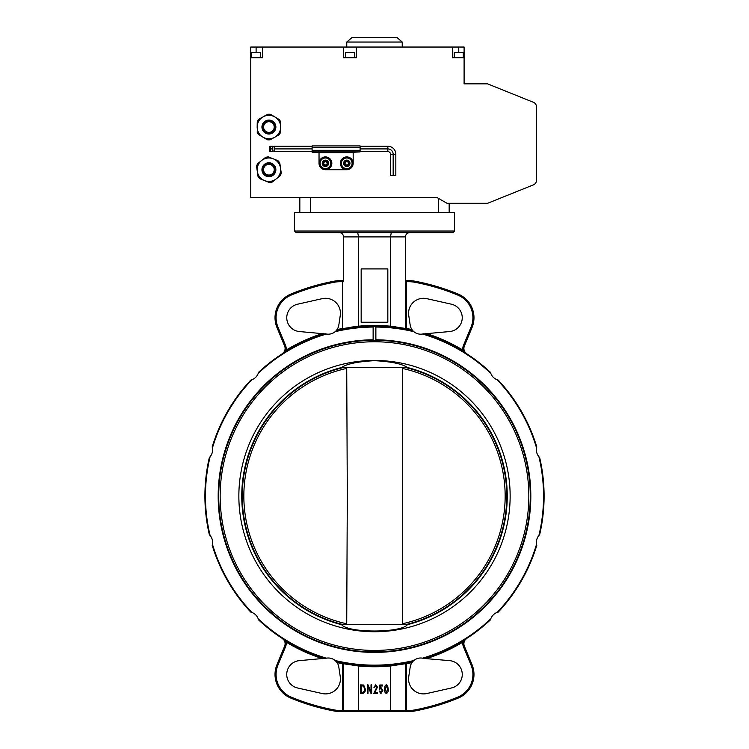 <?xml version="1.0" encoding="UTF-8"?>
<svg xmlns="http://www.w3.org/2000/svg" width="749" height="749" viewBox="0 0 749 749"><rect width="100%" height="100%" fill="white"/><g stroke="black" fill="none" stroke-linecap="round" stroke-linejoin="round"><path stroke-width="1.12" d="M270.389 146.242L269.434 146.776L269.434 151.045L270.389 151.579L270.389 146.242L272.786 146.242L272.786 151.579A1.067 1.067 0 0 1 274.63 151.579L274.63 151.579M272.786 146.242A1.067 1.067 0 0 0 274.63 146.242L274.63 146.242M272.786 151.579L269.968 151.579M346.768 42.038L352.105 37.45L396.895 37.45L402.232 42.038L346.768 42.038L346.768 47.047M340.364 163.31A6.404 6.404 0 0 0 346.768 169.714A6.404 6.404 0 0 0 353.172 163.31A6.404 6.404 0 0 0 346.768 156.906A6.404 6.404 0 0 0 340.364 163.31M344.156 163.31A2.612 2.612 0 0 0 346.768 165.922A2.612 2.612 0 0 0 349.38 163.31A2.612 2.612 0 0 0 346.768 160.698A2.612 2.612 0 0 0 344.156 163.31M343.566 163.31A3.202 3.202 0 0 0 346.768 166.512A3.202 3.202 0 0 0 349.97 163.31A3.202 3.202 0 0 0 346.768 160.108A3.202 3.202 0 0 0 343.566 163.31M319.037 163.31A6.404 6.404 0 0 1 325.431 156.906A6.404 6.404 0 0 1 331.835 163.31A6.404 6.404 0 0 1 325.431 169.714A6.404 6.404 0 0 1 319.037 163.31L319.037 152.272L312.099 152.272L312.099 145.924L360.1 145.924L360.1 151.897L312.099 151.897L360.1 151.897L353.172 152.272L353.172 163.31M328.043 163.31A2.612 2.612 0 0 0 325.431 160.698A2.612 2.612 0 0 0 322.828 163.31A2.612 2.612 0 0 0 325.431 165.922A2.612 2.612 0 0 0 328.043 163.31M328.633 163.31A3.202 3.202 0 0 0 325.431 160.108A3.202 3.202 0 0 0 322.239 163.31A3.202 3.202 0 0 0 325.431 166.512A3.202 3.202 0 0 0 328.633 163.31M260.643 57.72L260.643 52.645L251.57 52.645L259.519 52.383M348.023 52.383L352.32 52.383M458.603 52.383L460.86 52.383M267.655 114.307A12.799 12.799 0 0 1 270.529 114.354L274.92 116.975A11.731 11.731 0 0 1 268.732 138.78A11.731 11.731 0 0 1 262.89 137.123L267.281 139.745A12.799 12.799 0 0 0 270.155 139.782L279.087 134.801A12.799 12.799 0 0 0 280.566 132.33L280.716 122.106A12.799 12.799 0 0 0 279.311 119.597L274.92 116.975A11.731 11.731 0 0 0 263.189 116.797L258.723 119.288A12.799 12.799 0 0 0 257.253 121.759L257.169 126.871A11.731 11.731 0 0 1 263.189 116.797L267.655 114.307M268.825 132.376A5.337 5.337 0 0 0 274.237 127.124A5.337 5.337 0 0 0 268.985 121.713A5.337 5.337 0 0 0 263.573 126.965A5.337 5.337 0 0 0 268.825 132.376A5.337 5.337 0 0 1 263.573 126.965A5.337 5.337 0 0 1 268.985 121.713M265.652 157.327A12.799 12.799 0 0 1 268.498 156.916L273.245 158.807A11.731 11.731 0 0 1 270.595 181.324A11.731 11.731 0 0 1 264.566 180.612L269.312 182.503A12.799 12.799 0 0 0 272.159 182.091L280.192 175.753A12.799 12.799 0 0 0 281.25 173.085L279.78 162.954A12.799 12.799 0 0 0 278.001 160.707L273.245 158.807A11.731 11.731 0 0 0 261.635 160.501L257.619 163.666A12.799 12.799 0 0 0 256.561 166.334L258.031 176.464A12.799 12.799 0 0 0 259.809 178.721L264.566 180.612A11.731 11.731 0 0 1 261.635 160.501L265.652 157.327M269.677 174.985A5.337 5.337 0 0 0 274.181 168.946A5.337 5.337 0 0 0 268.133 164.434A5.337 5.337 0 0 0 263.629 170.482A5.337 5.337 0 0 0 269.677 174.985A5.337 5.337 0 0 1 263.629 170.482A5.337 5.337 0 0 1 268.133 164.434M405.705 624.619A132.264 132.264 0 0 0 405.705 367.562M341.628 367.562L341.61 367.497C346.712 363.874 357.676 361.589 374.5 360.662C391.287 361.58 402.25 363.864 407.39 367.497L341.319 367.562A132.742 132.742 0 0 0 341.61 624.694L407.39 624.694C401.061 633.083 348.126 633.158 341.61 624.694M407.39 624.694A132.742 132.742 0 0 0 407.681 367.562A132.742 132.742 0 0 0 407.39 367.497M238.856 496.091A135.644 135.644 0 0 0 374.5 631.735A135.644 135.644 0 0 0 510.144 496.091A135.644 135.644 0 0 0 374.5 360.447A135.644 135.644 0 0 0 238.856 496.091M528.841 496.091A154.341 154.341 0 0 0 374.5 341.759A154.341 154.341 0 0 0 220.159 496.091A154.341 154.341 0 0 0 374.5 650.432A154.341 154.341 0 0 0 528.841 496.091M212.435 447.986L212.192 446.938A169.592 169.592 0 0 1 250.775 380.108L251.804 379.79A169.059 169.059 0 0 0 212.435 447.986A10.664 10.664 0 0 1 210.095 456.721A169.059 169.059 0 0 0 210.095 535.469L209.355 534.674A169.592 169.592 0 0 1 209.355 457.508L210.095 456.721M210.095 535.469A10.664 10.664 0 0 1 212.435 544.205A169.059 169.059 0 0 0 251.804 612.392L250.775 612.083A169.592 169.592 0 0 1 212.192 545.253L212.435 544.205M530.816 496.091A156.316 156.316 0 0 1 374.5 652.407A156.316 156.316 0 0 1 218.184 496.091A156.316 156.316 0 0 1 373.124 339.784L373.274 340.318A155.783 155.783 0 0 1 373.704 340.318L375.296 340.318A155.783 155.783 0 0 1 375.726 340.318L375.876 339.784A156.316 156.316 0 0 1 530.816 496.091M218.717 496.091A155.783 155.783 0 0 0 374.5 651.873A155.783 155.783 0 0 0 530.283 496.091A155.783 155.783 0 0 0 375.726 340.318L373.274 340.318A155.783 155.783 0 0 0 218.717 496.091M334.185 710.998L334.382 709.949A217.594 217.594 0 0 1 291.23 697.122L290.827 698.105A218.652 218.652 0 0 0 334.185 710.998A32.001 32.001 0 0 0 340.083 711.55L342.499 711.55L340.083 711.55A32.001 32.001 0 0 1 334.185 710.998A218.652 218.652 0 0 1 290.827 698.105A25.597 25.597 0 0 1 276.971 664.663L284.62 646.181L276.971 664.663L277.954 665.065A24.53 24.53 0 0 0 291.23 697.122A24.53 24.53 0 0 1 276.091 674.456M462.479 641.078L463.032 641.996L466.805 638.363A6.404 6.404 0 0 0 464.38 646.181L472.029 664.663L464.38 646.181L463.388 646.593A7.462 7.462 0 0 1 463.032 641.996A170.66 170.66 0 0 1 426.471 658.652L424.009 658.437M405.434 279.574A1.067 1.067 0 0 0 406.501 280.641L408.917 280.641A32.001 32.001 0 0 1 414.815 281.184A218.652 218.652 0 0 1 458.173 294.085A25.597 25.597 0 0 1 472.029 327.528L464.38 346.01A6.404 6.404 0 0 0 466.805 353.828L463.032 350.195L462.479 351.103M286.521 351.103L285.968 350.195L282.195 353.828A6.404 6.404 0 0 0 284.62 346.01L276.971 327.528A25.597 25.597 0 0 1 290.827 294.085A218.652 218.652 0 0 1 334.185 281.184A32.001 32.001 0 0 1 340.083 280.641L342.499 280.641A1.067 1.067 0 0 0 343.566 279.574L343.566 236.909C343.314 234.315 341.89 232.892 339.306 232.639C341.89 232.892 343.314 234.315 343.566 236.909L358.499 236.909L357.732 232.639L374.5 232.639L296.108 232.639L294.507 231.038L454.493 231.038L452.892 232.639L374.5 232.639M324.673 658.465L325.347 658.408A169.592 169.592 0 0 1 258.517 619.826L258.199 618.796A169.059 169.059 0 0 0 326.395 658.165L299.431 660.637A13.866 13.866 0 0 0 297.568 687.985L322.22 693.537A14.933 14.933 0 0 0 340.261 676.74L338.81 667.069A10.664 10.664 0 0 0 337.022 662.584L335.131 660.506A169.059 169.059 0 0 0 413.869 660.506L413.083 661.236A169.592 169.592 0 0 1 335.917 661.236L336.338 661.704M401.904 663.455L390.594 664.925L406.295 662.678L406.501 663.726A170.66 170.66 0 0 0 411.978 662.584L413.083 661.236L411.978 662.584A10.664 10.664 0 0 0 410.19 667.069L408.739 676.74A14.933 14.933 0 0 0 426.78 693.537L451.432 687.985A13.866 13.866 0 0 0 449.569 660.637L426.471 658.652M342.705 329.513L343.566 329.345L342.499 328.465A170.66 170.66 0 0 0 337.022 329.597L335.917 330.946L337.022 329.597A10.664 10.664 0 0 0 338.81 325.113L340.261 315.451A14.933 14.933 0 0 0 322.22 298.654L297.568 304.206A13.866 13.866 0 0 0 299.431 331.545L326.395 334.026A169.059 169.059 0 0 0 258.199 373.395A10.664 10.664 0 0 1 251.804 379.79M424.009 333.754L423.653 333.782A169.592 169.592 0 0 1 490.483 372.365L490.801 373.395A169.059 169.059 0 0 0 422.605 334.026L449.569 331.545A13.866 13.866 0 0 0 451.432 304.206L426.78 298.654A14.933 14.933 0 0 0 408.739 315.451L410.19 325.113A10.664 10.664 0 0 0 411.978 329.597L412.662 330.487M375.876 339.784L375.876 327.041L374.5 326.498L373.124 327.041L373.124 339.784M454.493 231.038L454.493 212.379L449.166 212.379L449.166 203.307M449.166 212.379L294.507 212.379L294.507 231.038M346.544 367.562L346.721 368.405A130.682 130.682 0 0 0 346.721 623.786L346.544 624.619M343.295 367.562A132.264 132.264 0 0 0 343.295 624.619M346.721 368.405L347.302 496.091L346.721 623.786M402.456 624.619L402.456 367.562M402.279 623.786A130.682 130.682 0 0 0 402.279 368.405M405.434 710.483L406.501 710.483L406.501 663.726L405.434 663.726L406.295 662.678L405.434 663.726L390.501 666.001A170.66 170.66 0 0 1 358.499 666.001L358.499 710.483L405.434 710.483L405.434 663.726L405.434 710.483L404.366 711.55L408.917 711.55L406.501 711.55L406.501 710.483L408.917 710.483A30.934 30.934 0 0 0 414.618 709.949A217.594 217.594 0 0 0 457.77 697.122A24.53 24.53 0 0 0 471.046 665.065L463.388 646.593M390.501 666.001L390.295 711.55L404.366 711.55L358.705 711.55L390.295 711.55M258.199 373.395L258.517 372.365A169.592 169.592 0 0 1 325.347 333.782M490.801 618.796L490.483 619.826A169.592 169.592 0 0 1 423.653 658.408L422.605 658.165A169.059 169.059 0 0 0 490.801 618.796A10.664 10.664 0 0 1 497.196 612.392A169.059 169.059 0 0 0 536.565 544.205L536.808 545.253A169.592 169.592 0 0 1 498.225 612.083L497.196 612.392M539.645 534.674L538.906 535.469A169.059 169.059 0 0 0 538.906 456.721L539.645 457.508A169.592 169.592 0 0 1 539.645 534.674M536.808 446.938L536.565 447.986A169.059 169.059 0 0 0 497.196 379.79L498.225 380.108A169.592 169.592 0 0 1 536.808 446.938M343.566 329.326L343.566 328.455L358.499 326.227L358.406 327.266L346.712 328.792M351.169 328.118L354.642 327.669M396.052 326.882L390.501 326.19L390.884 327.294M394.358 327.669L397.822 328.118M402.307 328.802L404.394 329.157M404.582 329.195L406.295 329.513M375.726 326.508A169.592 169.592 0 0 0 373.367 326.508A169.592 169.592 0 0 1 413.083 330.946L413.869 331.685A169.059 169.059 0 0 0 375.876 327.041M390.501 326.227L405.434 328.455L405.434 329.345L399.779 328.399M336.076 330.777L335.917 330.946A169.592 169.592 0 0 1 373.274 326.508M348.042 663.605L349.764 663.867M406.295 662.678L401.988 663.445M358.499 666.001L343.566 663.726L343.566 710.483L358.499 710.483L358.705 711.55L342.499 711.55L344.634 711.55L343.566 710.483L342.499 710.483L342.499 663.726A170.66 170.66 0 0 1 337.022 662.584M351.009 327.163L358.499 326.227L358.499 236.909L390.501 236.909L390.501 326.19A170.66 170.66 0 0 0 358.499 326.19M361.168 268.91L361.168 322.239L387.832 322.239L387.832 268.91L361.168 268.91M405.434 328.455L405.434 236.909L390.501 236.909L391.268 232.639M409.694 232.639C407.11 232.892 405.686 234.315 405.434 236.909C405.686 234.315 407.11 232.892 409.694 232.639M343.051 662.809L342.499 663.726L343.566 663.726L342.705 662.678L343.566 663.726L346.899 664.354M390.594 664.925L390.501 665.964L393.834 665.589M422.605 334.026A10.664 10.664 0 0 1 413.869 331.685M373.124 327.041A169.059 169.059 0 0 0 335.131 331.685L335.917 330.946M335.131 331.685A10.664 10.664 0 0 1 326.395 334.026M323.081 333.586L322.529 333.539A170.66 170.66 0 0 0 285.968 350.195A7.462 7.462 0 0 0 285.612 345.598L277.954 327.116A24.53 24.53 0 0 1 291.23 295.069A217.594 217.594 0 0 1 334.382 282.233A30.934 30.934 0 0 1 340.083 281.708L343.566 281.708M413.869 660.506A10.664 10.664 0 0 1 422.605 658.165M326.395 658.165A10.664 10.664 0 0 1 335.131 660.506M465.606 352.929L463.032 350.195A7.462 7.462 0 0 1 463.388 345.598L471.046 327.116A24.53 24.53 0 0 0 457.77 295.069A217.594 217.594 0 0 0 414.618 282.233A30.934 30.934 0 0 0 408.917 281.708L406.501 281.708L406.501 328.465A170.66 170.66 0 0 1 411.978 329.597M405.434 329.345L406.501 328.465M283.394 639.262L285.968 641.996L286.521 641.078M408.917 711.55A32.001 32.001 0 0 0 414.815 710.998A218.652 218.652 0 0 0 458.173 698.105A25.597 25.597 0 0 0 472.029 664.663A25.597 25.597 0 0 1 458.173 698.105A218.652 218.652 0 0 1 414.815 710.998A32.001 32.001 0 0 1 408.917 711.55L408.917 710.483M404.366 711.55A1.067 1.067 0 0 0 405.349 710.895M358.499 665.964L358.406 664.925M344.634 711.55A1.067 1.067 0 0 1 343.651 710.895A1.067 1.067 0 0 0 344.634 711.55M322.529 658.652A170.66 170.66 0 0 1 285.968 641.996L282.195 638.363A6.404 6.404 0 0 1 284.62 646.181A6.404 6.404 0 0 0 282.195 638.363M251.804 612.392A10.664 10.664 0 0 1 258.199 618.796M536.565 544.205A10.664 10.664 0 0 1 538.906 535.469M538.906 456.721A10.664 10.664 0 0 1 536.565 447.986M497.196 379.79A10.664 10.664 0 0 1 490.801 373.395M362.685 693.415L360.653 693.415L360.653 684.886L363.696 685.045L365.306 689.108C365.549 691.421 364.679 692.862 362.685 693.415M361.318 692.422L362.591 692.422L364.36 691.177L364.641 689.089L363.574 686.056L361.318 685.878L361.318 692.422M368.012 693.415L367.347 693.415L367.347 684.886L368.059 684.886L371.008 691.804L371.008 684.886L371.673 684.886L371.673 693.415L370.952 693.415L368.012 686.515L368.012 693.415M374.818 692.422L377.477 692.422L377.477 693.415L373.817 693.415L376.813 687.151L375.726 685.663L374.594 687.432L373.929 687.32L375.745 684.773L377.477 687.161L374.818 692.422M380.951 693.527L379.181 691.093L379.846 690.981L380.941 692.638L382.177 690.559L380.969 688.649L379.294 689.37L379.846 684.998L382.617 684.998L382.617 685.99L380.398 685.99L380.118 688.181L381.147 687.769L382.842 690.512L380.951 693.527M386.372 693.527C384.846 692.638 384.237 691.187 384.546 689.155C384.246 687.114 384.855 685.653 386.381 684.773L387.645 685.672L388.207 689.155C388.506 691.196 387.888 692.647 386.372 693.527M385.211 689.155L386.39 692.638L387.542 689.155L386.353 685.663L385.211 689.155M257.094 131.983A12.799 12.799 0 0 0 258.499 134.492L262.89 137.123A11.731 11.731 0 0 1 257.169 126.871M250.775 57.72L262.506 57.72L262.506 47.047L250.775 47.047L250.775 197.446L436.873 197.446L447.031 203.307L487.562 203.307L533.279 184.919A5.337 5.337 0 0 0 536.621 179.975L536.621 107.182A5.337 5.337 0 0 0 533.279 102.239L487.562 83.851L533.279 102.239L487.562 83.851L533.279 102.239L487.562 83.851L533.279 102.239L487.562 83.851L464.099 83.851L464.099 57.72L452.359 57.72L452.359 47.047L464.099 47.047L464.099 57.72M536.621 151.045L536.621 179.975L536.621 151.045M536.621 136.112L536.621 107.182M299.834 212.379L299.834 197.446M258.602 52.383L253.611 52.383M356.365 47.047L343.566 47.047L343.566 57.72L356.365 57.72L356.365 47.047L452.359 47.047M262.506 47.047L343.566 47.047M326.358 161.709L324.514 161.709L323.587 163.31L324.514 164.911L326.358 164.911L327.285 163.31L326.358 161.709M328.099 167.926L330.768 166.39L330.768 163.31A5.337 5.337 0 0 1 322.772 167.926L325.431 169.471L328.099 167.926M320.104 166.39L322.772 167.926A5.337 5.337 0 0 1 320.104 163.31L320.104 160.23L322.772 158.694A5.337 5.337 0 0 1 328.099 158.694L325.431 157.15L322.772 158.694A5.337 5.337 0 0 0 320.104 163.31L320.104 166.39M330.768 160.23L328.099 158.694A5.337 5.337 0 0 1 330.768 163.31L330.768 160.23M272.645 148.911L270.389 148.911L269.968 147.6M269.968 150.268L270.389 151.579M312.099 151.579L274.761 151.579L274.761 146.242L312.099 146.242M360.1 146.242L387.832 146.242A7.996 7.996 0 0 1 395.828 154.247L395.828 175.575L390.501 175.575L390.501 154.247A2.668 2.668 0 0 0 387.832 151.579L360.1 151.579M387.832 146.242L387.832 148.911A5.337 5.337 0 0 1 393.169 154.247L393.169 175.575M312.099 148.911L274.761 148.911M387.832 151.579L387.832 148.911L360.1 148.911M325.431 169.714L346.768 169.714M341.432 163.31A5.337 5.337 0 0 1 349.437 158.694A5.337 5.337 0 0 1 349.437 167.926A5.337 5.337 0 0 1 341.432 163.31L341.432 166.39L346.768 169.471L352.105 166.39L352.105 160.23L346.768 157.15L341.432 160.23L341.432 163.31M345.841 164.911L347.695 164.911L348.613 163.31L347.695 161.709L345.841 161.709L344.924 163.31L345.841 164.911M354.502 57.72L354.502 52.645L345.701 52.383M463.294 57.72L463.294 52.645L454.493 52.383M269.003 120.083A6.966 6.966 0 0 1 275.866 127.152A6.966 6.966 0 0 1 268.807 134.005A6.966 6.966 0 0 1 261.944 126.946A6.966 6.966 0 0 1 269.003 120.083M268.994 121.179A5.87 5.87 0 0 1 274.771 127.133A5.87 5.87 0 0 1 268.816 132.91A5.87 5.87 0 0 1 263.039 126.956A5.87 5.87 0 0 1 268.994 121.179M267.899 162.823A6.966 6.966 0 0 1 275.791 168.703A6.966 6.966 0 0 1 269.912 176.605A6.966 6.966 0 0 1 262.019 170.716A6.966 6.966 0 0 1 267.899 162.823M268.058 163.909A5.87 5.87 0 0 1 274.714 168.862A5.87 5.87 0 0 1 269.752 175.519A5.87 5.87 0 0 1 263.096 170.557A5.87 5.87 0 0 1 268.058 163.909M471.046 327.116L472.029 327.528M463.388 345.598L464.38 346.01A6.404 6.404 0 0 0 466.805 353.828M466.805 638.363A6.404 6.404 0 0 0 463.893 643.737M277.954 327.116L276.971 327.528A25.597 25.597 0 0 1 290.827 294.085A218.652 218.652 0 0 1 334.185 281.184A32.001 32.001 0 0 1 340.083 280.641L340.083 281.708M375.792 326.695L375.792 340.13M373.208 326.695L373.208 340.13M408.917 281.708L408.917 280.641A32.001 32.001 0 0 1 414.815 281.184A218.652 218.652 0 0 1 458.173 294.085A25.597 25.597 0 0 1 473.977 317.735M426.471 333.539A170.66 170.66 0 0 1 463.032 350.195M342.499 328.465L342.499 280.641M285.968 641.996A7.462 7.462 0 0 1 285.612 646.593L277.954 665.065M334.382 709.949A30.934 30.934 0 0 0 340.083 710.483L342.499 710.483L342.499 711.55M275.023 674.456A25.597 25.597 0 0 1 276.971 664.663M285.107 348.454A6.404 6.404 0 0 0 284.62 346.01L285.612 345.598M290.827 294.085L291.23 295.069M334.185 281.184L334.382 282.233M457.77 295.069L458.173 294.085M414.618 282.233L414.815 281.184M405.434 281.708L406.501 281.708L406.501 280.641M472.029 664.663L471.046 665.065M458.173 698.105L457.77 697.122M414.815 710.998L414.618 709.949M340.083 711.55L340.083 710.483M284.62 646.181L285.612 646.593M438.493 212.379L438.493 198.382M310.507 212.379L310.507 197.446M256.102 52.383L256.102 47.047M458.762 52.383L458.762 47.047M395.828 154.247L390.501 154.247M312.099 147.525L360.1 147.525M312.099 150.296L360.1 150.296M319.037 152.646L353.172 152.646M402.232 42.038L402.232 47.047M454.231 57.72L454.231 52.645M345.439 57.72L345.439 52.645M251.57 57.72L251.57 52.645"/></g></svg>

